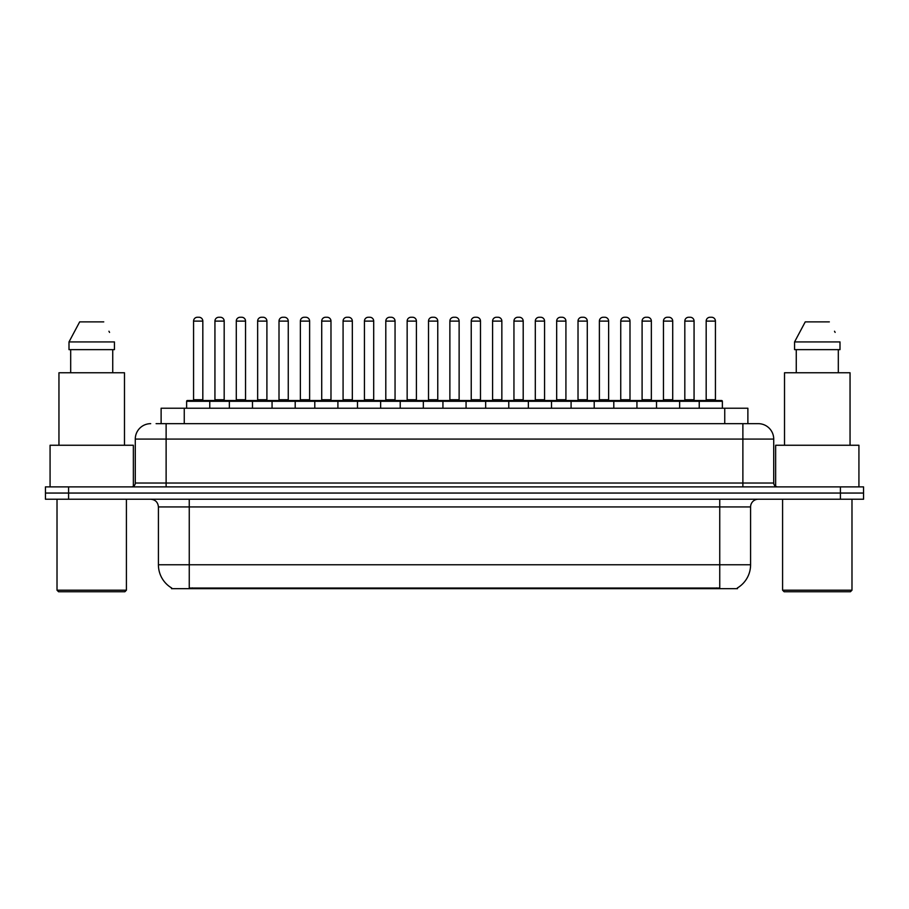 <?xml version="1.0" encoding="UTF-8"?>
<svg xmlns="http://www.w3.org/2000/svg" width="909" height="909" viewBox="0 0 909 909"><rect width="100%" height="100%" fill="white"/><g stroke="black" fill="none" stroke-linecap="round" stroke-linejoin="round"><path stroke-width="1.36" d="M161.12 423.662L161.12 408.232L747.88 408.232L747.88 423.662M737.483 587.907L737.483 588.668L171.517 588.668L171.517 587.907M171.744 588.043A26.986 26.986 0 0 1 158.416 564.762L189.254 564.762L189.254 588.043L719.746 588.043L719.746 564.762L750.584 564.762L750.584 506.938A7.715 7.715 0 0 1 758.299 499.223M158.416 564.762L158.416 506.938C157.95 502.245 155.382 499.677 150.701 499.223M737.256 588.043A26.986 26.986 0 0 0 750.584 564.762M68.584 486.883L863.55 486.883L863.55 493.053L45.45 493.053L45.45 499.223L68.584 499.223L68.584 493.053L45.45 493.053L45.45 486.883L68.584 486.883L68.584 493.053L863.55 493.053L863.55 499.223L68.584 499.223M156.45 423.662L752.902 423.662M156.098 423.662L166.12 423.662L166.12 439.081L135.282 439.081L135.282 483.031A3.852 3.852 0 0 1 131.419 486.883M150.701 423.662A15.419 15.419 0 0 0 135.282 439.081M758.299 423.662A15.419 15.419 0 0 1 773.718 439.081L742.88 439.081L742.88 423.662L758.061 423.662M773.718 439.081L773.718 483.031C773.923 485.349 775.218 486.633 777.581 486.883M699.237 408.232L699.237 401.301A0.773 0.773 0 0 1 700.01 400.528L721.598 400.528A0.773 0.773 0 0 1 722.371 401.301L186.629 401.301A0.773 0.773 0 0 1 187.402 400.528L208.99 400.528A0.773 0.773 0 0 1 209.763 401.301L209.763 408.232M202.821 321.104L193.572 321.104A3.852 3.852 0 0 1 197.423 317.252L198.969 317.252A3.852 3.852 0 0 1 202.821 321.104L202.821 399.755A0.773 0.773 0 0 0 203.593 400.528M193.572 321.104L193.572 399.755A0.773 0.773 0 0 1 192.799 400.528M186.629 401.301L186.629 408.232M231.125 401.301A0.773 0.773 0 0 0 230.352 400.528L208.763 400.528M214.933 321.104A3.852 3.852 0 0 1 218.785 317.252L220.33 317.252A3.852 3.852 0 0 1 224.182 321.104L214.933 321.104L214.933 399.755A0.773 0.773 0 0 1 214.16 400.528M224.182 321.104L224.182 399.755A0.773 0.773 0 0 0 224.955 400.528M229.352 408.232L229.352 401.301A0.773 0.773 0 0 1 230.125 400.528L251.713 400.528A0.773 0.773 0 0 1 252.486 401.301L252.486 408.232M245.544 321.104L236.283 321.104A3.852 3.852 0 0 1 240.146 317.252L241.68 317.252A3.852 3.852 0 0 1 245.544 321.104L245.544 399.755A0.773 0.773 0 0 0 246.316 400.528M236.283 321.104L236.283 399.755A0.773 0.773 0 0 1 235.522 400.528M272.064 408.232L272.064 401.301A0.773 0.773 0 0 1 272.836 400.528L294.425 400.528A0.773 0.773 0 0 1 295.198 401.301L295.198 408.232M288.255 321.104L279.006 321.104A3.852 3.852 0 0 1 282.858 317.252L284.403 317.252A3.852 3.852 0 0 1 288.255 321.104L288.255 399.755A0.773 0.773 0 0 0 289.028 400.528M279.006 321.104L279.006 399.755A0.773 0.773 0 0 1 278.234 400.528M314.787 408.232L314.787 401.301A0.773 0.773 0 0 1 315.559 400.528L337.148 400.528A0.773 0.773 0 0 1 337.909 401.301L337.909 408.232M330.978 321.104L321.718 321.104A3.852 3.852 0 0 1 325.581 317.252L327.115 317.252A3.852 3.852 0 0 1 330.978 321.104L330.978 399.755A0.773 0.773 0 0 0 331.751 400.528M321.718 321.104L321.718 399.755A0.773 0.773 0 0 1 320.957 400.528M357.498 408.232L357.498 401.301A0.773 0.773 0 0 1 358.271 400.528L379.86 400.528A0.773 0.773 0 0 1 380.632 401.301L380.632 408.232M373.69 321.104L364.441 321.104A3.852 3.852 0 0 1 368.293 317.252L369.838 317.252A3.852 3.852 0 0 1 373.69 321.104L373.69 399.755A0.773 0.773 0 0 0 374.463 400.528M364.441 321.104L364.441 399.755A0.773 0.773 0 0 1 363.668 400.528M273.836 401.301A0.773 0.773 0 0 0 273.064 400.528M251.475 400.528L272.836 400.528M257.645 321.104A3.852 3.852 0 0 1 261.508 317.252L263.042 317.252A3.852 3.852 0 0 1 266.905 321.104L257.645 321.104L257.645 399.755A0.773 0.773 0 0 1 256.872 400.528M266.905 321.104L266.905 399.755A0.773 0.773 0 0 0 267.666 400.528M316.559 401.301A0.773 0.773 0 0 0 315.787 400.528M294.198 400.528L315.559 400.528M300.368 321.104A3.852 3.852 0 0 1 304.22 317.252L305.765 317.252A3.852 3.852 0 0 1 309.617 321.104L300.368 321.104L300.368 399.755A0.773 0.773 0 0 1 299.595 400.528M309.617 321.104L309.617 399.755A0.773 0.773 0 0 0 310.389 400.528M359.271 401.301A0.773 0.773 0 0 0 358.498 400.528M336.909 400.528L358.271 400.528M343.079 321.104A3.852 3.852 0 0 1 346.931 317.252L348.477 317.252A3.852 3.852 0 0 1 352.328 321.104L343.079 321.104L343.079 399.755A0.773 0.773 0 0 1 342.307 400.528M352.328 321.104L352.328 399.755A0.773 0.773 0 0 0 353.101 400.528M124.874 591.748L58.562 591.748L57.017 590.202L126.408 590.202L124.874 591.748M57.017 499.223L57.017 590.202M126.408 499.223L126.408 590.202M133.35 486.372L133.35 445.251L50.075 445.251L50.075 486.883M124.488 445.251L124.488 372.77L58.949 372.77L58.949 445.251M112.739 349.635L112.739 372.77L112.739 349.635M69.004 341.92L79.674 321.877L69.004 341.92L69.004 349.635L114.432 349.635L114.432 341.92L69.004 341.92M109.557 332.399L108.944 331.24M70.686 349.635L70.686 372.77M103.751 321.877L79.674 321.877M850.438 591.748L784.126 591.748L782.592 590.202L851.983 590.202L850.438 591.748M782.592 499.223L782.592 590.202M851.983 499.223L851.983 590.202M858.925 486.883L858.925 445.251L775.65 445.251L775.65 486.372M850.051 445.251L850.051 372.77L784.512 372.77L784.512 445.251M794.568 341.92L805.249 321.877L794.568 341.92L794.568 349.635L839.996 349.635L839.996 341.92L794.568 341.92M835.132 332.399L834.519 331.24M796.261 349.635L796.261 372.77M838.314 372.77L838.314 349.635M829.326 321.877L805.249 321.877M400.221 408.232L400.221 401.301A0.773 0.773 0 0 1 400.983 400.528L422.583 400.528A0.773 0.773 0 0 1 423.344 401.301L423.344 408.232M416.413 321.104L407.152 321.104A3.852 3.852 0 0 1 411.016 317.252L412.55 317.252A3.852 3.852 0 0 1 416.413 321.104L416.413 399.755A0.773 0.773 0 0 0 417.186 400.528M407.152 321.104L407.152 399.755A0.773 0.773 0 0 1 406.391 400.528M442.933 408.232L442.933 401.301A0.773 0.773 0 0 1 443.706 400.528L465.294 400.528A0.773 0.773 0 0 1 466.067 401.301L466.067 408.232M459.125 321.104L449.875 321.104A3.852 3.852 0 0 1 453.727 317.252L455.273 317.252A3.852 3.852 0 0 1 459.125 321.104L459.125 399.755A0.773 0.773 0 0 0 459.897 400.528M449.875 321.104L449.875 399.755A0.773 0.773 0 0 1 449.103 400.528M485.656 408.232L485.656 401.301A0.773 0.773 0 0 1 486.417 400.528L508.017 400.528A0.773 0.773 0 0 1 508.779 401.301L508.779 408.232M501.848 321.104L492.587 321.104A3.852 3.852 0 0 1 496.45 317.252L497.984 317.252A3.852 3.852 0 0 1 501.848 321.104L501.848 399.755A0.773 0.773 0 0 0 502.609 400.528M492.587 321.104L492.587 399.755A0.773 0.773 0 0 1 491.814 400.528M401.994 401.301A0.773 0.773 0 0 0 401.221 400.528M379.632 400.528L400.983 400.528M385.802 321.104A3.852 3.852 0 0 1 389.654 317.252L391.2 317.252A3.852 3.852 0 0 1 395.051 321.104L385.802 321.104L385.802 399.755A0.773 0.773 0 0 1 385.03 400.528M395.051 321.104L395.051 399.755A0.773 0.773 0 0 0 395.824 400.528M444.706 401.301A0.773 0.773 0 0 0 443.933 400.528M422.344 400.528L443.706 400.528M428.514 321.104A3.852 3.852 0 0 1 432.366 317.252L433.911 317.252A3.852 3.852 0 0 1 437.763 321.104L428.514 321.104L428.514 399.755A0.773 0.773 0 0 1 427.741 400.528M437.763 321.104L437.763 399.755A0.773 0.773 0 0 0 438.536 400.528M487.429 401.301A0.773 0.773 0 0 0 486.656 400.528M465.067 400.528L486.417 400.528M471.237 321.104A3.852 3.852 0 0 1 475.089 317.252L476.634 317.252A3.852 3.852 0 0 1 480.486 321.104L471.237 321.104L471.237 399.755A0.773 0.773 0 0 1 470.464 400.528M480.486 321.104L480.486 399.755A0.773 0.773 0 0 0 481.259 400.528M528.368 408.232L528.368 401.301A0.773 0.773 0 0 1 529.14 400.528L550.729 400.528A0.773 0.773 0 0 1 551.502 401.301L551.502 408.232M544.559 321.104L535.31 321.104A3.852 3.852 0 0 1 539.162 317.252L540.707 317.252A3.852 3.852 0 0 1 544.559 321.104L544.559 399.755A0.773 0.773 0 0 0 545.332 400.528M535.31 321.104L535.31 399.755A0.773 0.773 0 0 1 534.537 400.528M571.091 408.232L571.091 401.301A0.773 0.773 0 0 1 571.852 400.528L593.441 400.528A0.773 0.773 0 0 1 594.213 401.301L594.213 408.232M587.282 321.104L578.022 321.104A3.852 3.852 0 0 1 581.885 317.252L583.419 317.252A3.852 3.852 0 0 1 587.282 321.104L587.282 399.755A0.773 0.773 0 0 0 588.043 400.528M578.022 321.104L578.022 399.755A0.773 0.773 0 0 1 577.249 400.528M613.802 408.232L613.802 401.301A0.773 0.773 0 0 1 614.575 400.528L636.164 400.528A0.773 0.773 0 0 1 636.936 401.301L636.936 408.232M629.994 321.104L620.745 321.104A3.852 3.852 0 0 1 624.597 317.252L626.142 317.252A3.852 3.852 0 0 1 629.994 321.104L629.994 399.755A0.773 0.773 0 0 0 630.766 400.528M620.745 321.104L620.745 399.755A0.773 0.773 0 0 1 619.972 400.528M656.514 408.232L656.514 401.301A0.773 0.773 0 0 1 657.287 400.528L678.875 400.528A0.773 0.773 0 0 1 679.648 401.301L679.648 408.232M672.717 321.104L663.456 321.104A3.852 3.852 0 0 1 667.32 317.252L668.854 317.252A3.852 3.852 0 0 1 672.717 321.104L672.717 399.755A0.773 0.773 0 0 0 673.478 400.528M663.456 321.104L663.456 399.755A0.773 0.773 0 0 1 662.684 400.528M715.428 321.104L706.179 321.104A3.852 3.852 0 0 1 710.031 317.252L711.577 317.252A3.852 3.852 0 0 1 715.428 321.104L715.428 399.755A0.773 0.773 0 0 0 716.201 400.528M706.179 321.104L706.179 399.755A0.773 0.773 0 0 1 705.407 400.528M722.371 401.301L722.371 408.232M530.14 401.301A0.773 0.773 0 0 0 529.368 400.528M507.779 400.528L529.14 400.528M513.949 321.104A3.852 3.852 0 0 1 517.8 317.252L519.346 317.252A3.852 3.852 0 0 1 523.198 321.104L513.949 321.104L513.949 399.755A0.773 0.773 0 0 1 513.176 400.528M523.198 321.104L523.198 399.755A0.773 0.773 0 0 0 523.97 400.528M572.863 401.301A0.773 0.773 0 0 0 572.091 400.528M550.502 400.528L571.852 400.528M556.672 321.104A3.852 3.852 0 0 1 560.523 317.252L562.069 317.252A3.852 3.852 0 0 1 565.921 321.104L556.672 321.104L556.672 399.755A0.773 0.773 0 0 1 555.899 400.528M565.921 321.104L565.921 399.755A0.773 0.773 0 0 0 566.693 400.528M615.575 401.301A0.773 0.773 0 0 0 614.802 400.528M593.213 400.528L614.575 400.528M599.383 321.104A3.852 3.852 0 0 1 603.235 317.252L604.78 317.252A3.852 3.852 0 0 1 608.632 321.104L599.383 321.104L599.383 399.755A0.773 0.773 0 0 1 598.611 400.528M608.632 321.104L608.632 399.755A0.773 0.773 0 0 0 609.405 400.528M658.298 401.301A0.773 0.773 0 0 0 657.525 400.528M635.936 400.528L657.287 400.528M642.095 321.104A3.852 3.852 0 0 1 645.958 317.252L647.492 317.252A3.852 3.852 0 0 1 651.355 321.104L642.095 321.104L642.095 399.755A0.773 0.773 0 0 1 641.334 400.528M651.355 321.104L651.355 399.755A0.773 0.773 0 0 0 652.128 400.528M701.009 401.301A0.773 0.773 0 0 0 700.237 400.528L678.648 400.528M684.818 321.104A3.852 3.852 0 0 1 688.67 317.252L690.215 317.252A3.852 3.852 0 0 1 694.067 321.104L684.818 321.104L684.818 399.755A0.773 0.773 0 0 1 684.045 400.528M694.067 321.104L694.067 399.755A0.773 0.773 0 0 0 694.84 400.528M716.667 588.668L716.667 587.907M192.333 588.668L192.333 587.907M184.254 423.662L184.254 408.232M724.746 423.662L724.746 408.232M719.746 499.223L719.746 506.938L158.416 506.938M750.584 506.938L719.746 506.938L719.746 564.762L189.254 564.762L189.254 499.223M840.416 499.223L840.416 486.883M166.12 486.883L166.12 483.031L773.718 483.031M135.282 483.031L166.12 483.031L166.12 439.081L742.88 439.081L742.88 486.883M193.572 399.755L202.821 399.755M214.933 399.755L224.182 399.755M236.283 399.755L245.544 399.755M279.006 399.755L288.255 399.755M321.718 399.755L330.978 399.755M364.441 399.755L373.69 399.755M257.645 399.755L266.905 399.755M300.368 399.755L309.617 399.755M343.079 399.755L352.328 399.755M407.152 399.755L416.413 399.755M449.875 399.755L459.125 399.755M492.587 399.755L501.848 399.755M385.802 399.755L395.051 399.755M428.514 399.755L437.763 399.755M471.237 399.755L480.486 399.755M535.31 399.755L544.559 399.755M578.022 399.755L587.282 399.755M620.745 399.755L629.994 399.755M663.456 399.755L672.717 399.755M706.179 399.755L715.428 399.755M513.949 399.755L523.198 399.755M556.672 399.755L565.921 399.755M599.383 399.755L608.632 399.755M642.095 399.755L651.355 399.755M684.818 399.755L694.067 399.755"/></g></svg>
